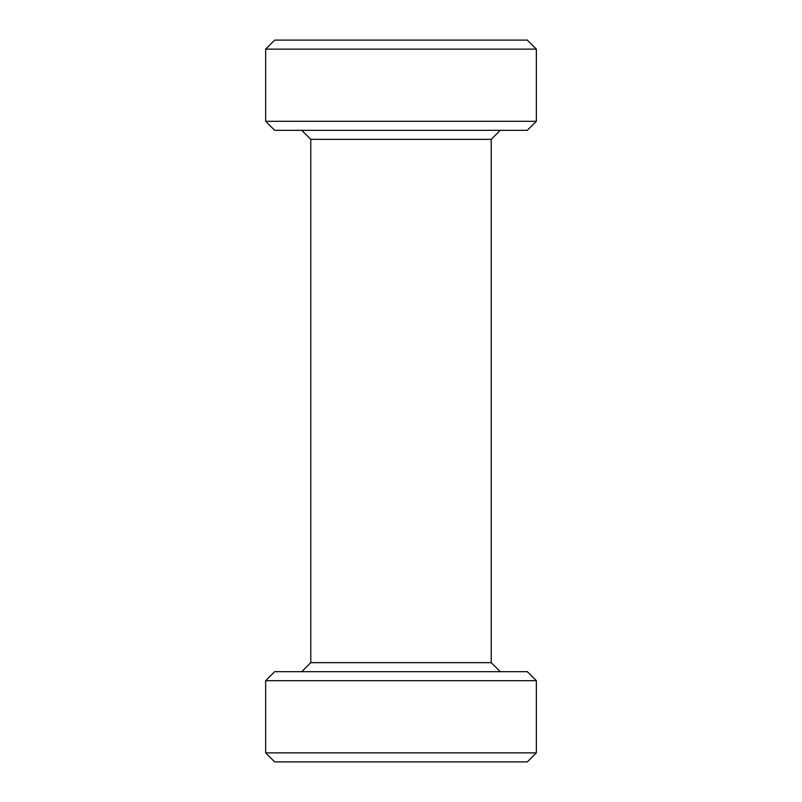 <?xml version="1.0" encoding="UTF-8"?>
<svg xmlns="http://www.w3.org/2000/svg" width="802" height="802" viewBox="0 0 802 802"><rect width="100%" height="100%" fill="white"/><g stroke="black" fill="none" stroke-linecap="round" stroke-linejoin="round"><path stroke-width="1.2" d="M536.337 752.877L265.662 752.877L274.685 761.9L527.315 761.9L536.337 752.877L536.337 680.697L265.662 680.697L265.662 752.877M536.337 49.122L527.315 40.1L274.685 40.1L265.662 49.122L265.662 121.302L536.337 121.302L536.337 49.122L265.662 49.122M536.337 680.697L527.315 671.675L274.685 671.675L265.662 680.697M310.775 662.652L310.775 139.347L491.225 139.347L491.225 662.652L310.775 662.652L301.752 671.675M536.337 121.302L527.315 130.325L274.685 130.325L265.662 121.302M491.225 662.652L500.247 671.675M491.225 139.347L500.247 130.325M310.775 139.347L301.752 130.325"/></g></svg>
